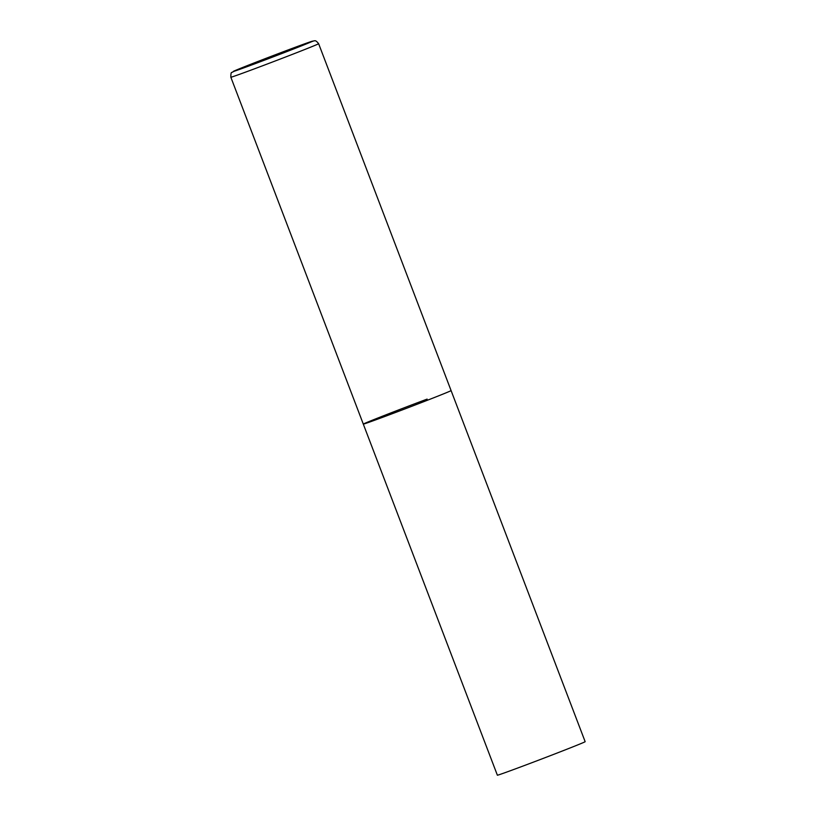 <?xml version="1.0" encoding="UTF-8"?>
<svg xmlns="http://www.w3.org/2000/svg" width="816" height="816" viewBox="0 0 816 816"><rect width="100%" height="100%" fill="white"/><g stroke="black" fill="none" stroke-linecap="round" stroke-linejoin="round"><path stroke-width="1.22" d="M363.304 424.106L497.372 775.2A46.981 0.653 159.1 0 0 521.342 766.673A46.981 0.653 159.1 0 0 585.154 741.683L318.628 43.697A46.981 0.653 -20.9 0 1 313.844 45.849A46.981 0.653 -20.9 0 1 264.598 65.015A46.981 0.653 -20.9 0 1 230.846 77.224L363.304 424.106A46.981 0.653 -20.9 0 0 397.066 411.896A46.981 0.653 -20.9 0 0 446.301 392.731A46.981 0.653 -20.9 0 0 451.085 390.578A46.981 0.653 159.1 0 1 387.274 415.579A46.981 0.653 159.1 0 1 363.304 424.106A46.981 0.653 159.1 0 1 427.125 399.106M237.772 69.452A42.473 0.592 -20.9 0 0 255.112 63.689A42.473 0.592 -20.9 0 0 308.479 43.034A42.473 0.592 -20.9 0 0 291.139 48.807A42.473 0.592 -20.9 0 0 237.772 69.452M230.846 77.224C230.826 73.797 231.142 72.226 231.795 72.481L237.66 69.503L314.027 40.8C314.578 41.29 315.098 39.209 318.628 43.697"/></g></svg>
